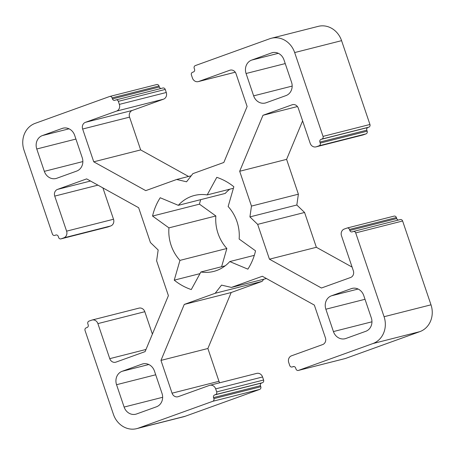 <?xml version="1.0" encoding="UTF-8"?>
<svg xmlns="http://www.w3.org/2000/svg" width="455" height="455" viewBox="0 0 455 455"><rect width="100%" height="100%" fill="white"/><g stroke="black" fill="none" stroke-linecap="round" stroke-linejoin="round"><path stroke-width="0.68" d="M74.66 135.328A10.732 9.583 -104.2 0 0 63 128.179A10.732 9.583 -104.2 0 0 62.198 128.424L42.349 135.584A10.732 9.583 -104.2 0 0 36.77 148.995L44.334 171.347A10.732 9.583 -104.2 0 0 55.993 178.502A10.732 9.583 -104.2 0 0 56.795 178.258L76.645 171.097A10.732 9.583 -104.2 0 0 82.224 157.686L74.66 135.328M283.965 59.838A10.732 9.583 -104.2 0 0 272.306 52.689A10.732 9.583 -104.2 0 0 271.51 52.934L251.661 60.094A10.732 9.583 -104.2 0 0 246.075 73.505L253.64 95.857A10.732 9.583 -104.2 0 0 265.305 103.012A10.732 9.583 -104.2 0 0 266.101 102.767L285.95 95.607A10.732 9.583 -104.2 0 0 291.536 82.19L283.965 59.838M223.826 162.475L192.903 173.628L186.556 181.79L176.665 179.48L145.748 190.634L93.747 161.815L82.651 129.027A5.369 4.789 75.8 0 1 85.443 122.321L116.565 111.094A5.369 4.789 -104.2 0 0 119.358 104.388L118.328 101.34A2.144 1.917 -104.2 0 0 115.837 99.958L114.933 100.288A2.144 1.917 75.8 0 1 112.442 98.906L112.095 97.888A2.144 1.917 -104.2 0 0 109.604 96.505L35.177 123.35A21.47 19.161 -104.2 0 0 24.007 150.178L52.382 234.001A2.144 1.917 -104.2 0 0 54.873 235.383L55.772 235.053A2.144 1.917 75.8 0 1 58.268 236.435L58.61 237.453A2.144 1.917 -104.2 0 0 61.101 238.835L63.808 237.857A5.369 4.789 -104.2 0 0 66.601 231.151L54.736 196.099A5.369 4.789 75.8 0 1 57.529 189.394L86.643 178.889L138.638 207.707L150.423 242.526L158.169 249.994L156.617 260.817L168.401 295.636L145.105 351.613L115.991 362.112A5.369 4.789 75.8 0 1 115.593 362.231A5.369 4.789 75.8 0 1 109.757 358.659L97.893 323.607A5.369 4.789 -104.2 0 0 92.064 320.03A5.369 4.789 -104.2 0 0 91.665 320.155L88.958 321.128A2.144 1.917 -104.2 0 0 87.843 323.812L88.185 324.83A2.144 1.917 75.8 0 1 87.07 327.509L86.166 327.839A2.144 1.917 -104.2 0 0 85.051 330.518L113.42 414.34A21.47 19.161 -104.2 0 0 136.745 428.638A21.47 19.161 -104.2 0 0 138.343 428.149L212.775 401.304A2.144 1.917 -104.2 0 0 213.89 398.625L213.549 397.607A2.144 1.917 75.8 0 1 214.663 394.923L215.568 394.599A2.144 1.917 -104.2 0 0 216.682 391.914L215.653 388.871A5.369 4.789 -104.2 0 0 209.818 385.294A5.369 4.789 -104.2 0 0 209.419 385.413L178.292 396.641A5.369 4.789 75.8 0 1 177.894 396.766A5.369 4.789 75.8 0 1 172.064 393.188L160.968 360.4L184.264 304.429L215.181 293.276L221.528 285.114L231.419 287.418L262.342 276.265L314.337 305.083L325.433 337.872A5.369 4.789 75.8 0 1 322.646 344.577L291.518 355.804A5.369 4.789 -104.2 0 0 288.726 362.51L289.761 365.558A2.144 1.917 -104.2 0 0 292.252 366.94L293.151 366.616A2.144 1.917 75.8 0 1 295.648 367.998L295.989 369.011A2.144 1.917 -104.2 0 0 298.48 370.393L372.912 343.548A21.47 19.161 -104.2 0 0 384.077 316.72L355.708 232.903A2.144 1.917 -104.2 0 0 353.216 231.521L352.312 231.845A2.144 1.917 75.8 0 1 349.821 230.463L349.474 229.451A2.144 1.917 -104.2 0 0 346.983 228.069L344.276 229.041A5.369 4.789 -104.2 0 0 341.483 235.753L353.353 270.805A5.369 4.789 75.8 0 1 350.56 277.51L321.446 288.009L269.445 259.191L257.661 224.372L249.92 216.904L251.473 206.087L239.683 171.262L262.979 115.291L292.099 104.792A5.369 4.789 75.8 0 1 292.497 104.667A5.369 4.789 75.8 0 1 298.326 108.244L310.191 143.297A5.369 4.789 -104.2 0 0 316.02 146.868A5.369 4.789 -104.2 0 0 316.424 146.749L319.126 145.771A2.144 1.917 -104.2 0 0 320.246 143.086L319.899 142.074A2.144 1.917 75.8 0 1 321.02 139.389L321.918 139.065A2.144 1.917 -104.2 0 0 323.039 136.381L294.664 52.564A21.47 19.161 -104.2 0 0 271.345 38.26A21.47 19.161 -104.2 0 0 269.741 38.749L195.314 65.594A2.144 1.917 -104.2 0 0 194.194 68.278L194.541 69.291A2.144 1.917 75.8 0 1 193.426 71.975L192.522 72.299A2.144 1.917 -104.2 0 0 191.407 74.984L192.437 78.032A5.369 4.789 -104.2 0 0 198.266 81.61A5.369 4.789 -104.2 0 0 198.664 81.485L229.792 70.258A5.369 4.789 75.8 0 1 230.19 70.138A5.369 4.789 75.8 0 1 236.026 73.71L247.122 106.498L223.826 162.475M200.888 271.988A39.181 34.972 -104.2 0 0 213.679 271.43A39.181 34.972 -104.2 0 0 229.764 261.574L247.873 269.155A59.042 52.7 -104.2 0 0 255.539 250.841L239.142 239.034A39.181 34.972 -104.2 0 0 228.137 206.519L233.842 186.738A59.042 52.7 -104.2 0 0 216.796 177.342L207.196 194.916A39.181 34.972 -104.2 0 0 194.41 195.474A39.181 34.972 -104.2 0 0 178.326 205.324L160.211 197.749A59.042 52.7 -104.2 0 0 152.55 216.057L168.942 227.87A39.181 34.972 -104.2 0 0 179.947 260.385L174.248 280.161A59.042 52.7 -104.2 0 0 191.288 289.562L200.888 271.988L225.185 265.822M333.424 331.57A10.732 9.583 -104.2 0 0 345.089 338.719A10.732 9.583 -104.2 0 0 345.885 338.474L365.735 331.32A10.732 9.583 -104.2 0 0 371.32 317.903L363.75 295.551A10.732 9.583 -104.2 0 0 352.09 288.402A10.732 9.583 -104.2 0 0 351.294 288.646L331.445 295.807A10.732 9.583 -104.2 0 0 325.86 309.218L333.424 331.57L371.951 321.799M124.118 407.06A10.732 9.583 -104.2 0 0 135.778 414.209A10.732 9.583 -104.2 0 0 136.58 413.965L156.429 406.81A10.732 9.583 -104.2 0 0 162.008 393.393L154.444 371.041A10.732 9.583 -104.2 0 0 142.785 363.892A10.732 9.583 -104.2 0 0 141.983 364.137L122.133 371.297A10.732 9.583 -104.2 0 0 116.554 384.708L124.118 407.06L162.645 397.289M316.02 146.868L362.936 134.97A5.369 4.789 -104.2 0 0 363.335 134.845L366.042 133.872A2.144 1.917 -104.2 0 0 367.157 131.188L366.815 130.17A2.144 1.917 75.8 0 1 367.93 127.491L368.834 127.161A2.144 1.917 -104.2 0 0 369.949 124.482L341.58 40.66A21.47 19.161 -104.2 0 0 318.255 26.362L271.345 38.26M352.096 267.096L316.361 247.292L304.577 212.474L296.831 205.006L298.383 194.183L286.599 159.364L302.609 120.894M398.455 220.038A2.144 1.917 75.8 0 1 396.732 218.565L396.39 217.547A2.144 1.917 -104.2 0 0 394.058 216.119L347.142 228.018M345.072 358.574A2.144 1.917 -104.2 0 0 345.396 358.495L419.823 331.649A21.47 19.161 -104.2 0 0 430.993 304.822L402.618 220.999A2.144 1.917 -104.2 0 0 400.286 219.572L353.376 231.47M219.731 382.78A5.369 4.789 75.8 0 1 218.974 381.29L207.878 348.502L231.174 292.525L262.097 281.372L263.781 279.211M136.745 428.638L183.655 416.74A21.47 19.161 -104.2 0 0 185.259 416.251L259.686 389.406A2.144 1.917 -104.2 0 0 260.806 386.722L260.459 385.709A2.144 1.917 75.8 0 1 261.574 383.025L262.478 382.7A2.144 1.917 -104.2 0 0 263.593 380.016L262.563 376.967A5.369 4.789 -104.2 0 0 256.734 373.39L209.818 385.294M152.391 334.107L144.809 311.703A5.369 4.789 -104.2 0 0 138.98 308.132L92.064 320.03M107.693 227.017A2.144 1.917 -104.2 0 0 108.017 226.931L110.724 225.959A5.369 4.789 -104.2 0 0 113.517 219.247L102.904 187.904M161.076 88.475A2.144 1.917 75.8 0 1 159.352 87.002L159.011 85.989A2.144 1.917 -104.2 0 0 156.679 84.556L109.763 96.46M188.563 176.466L140.663 149.917L129.567 117.128A5.369 4.789 75.8 0 1 132.354 110.423L163.481 99.196A5.369 4.789 -104.2 0 0 166.274 92.49L165.239 89.442A2.144 1.917 -104.2 0 0 162.907 88.008L115.997 99.912M229.815 189.178A39.181 34.972 -104.2 0 0 225.236 193.426L178.326 205.324M200.689 199.654A59.042 52.7 -104.2 0 0 199.461 204.158L215.858 215.966A39.181 34.972 -104.2 0 0 226.863 248.481L221.596 266.732M176.665 179.48L191.219 175.789M93.747 161.815L140.663 149.917M160.968 360.4L207.878 348.502M184.264 304.429L231.174 292.525M215.181 293.276L262.097 281.372M231.419 287.418L266.437 278.534M269.445 259.191L316.361 247.292M257.661 224.372L304.577 212.474M249.92 216.904L296.831 205.006M251.473 206.087L298.383 194.183M239.683 171.262L286.599 159.364M262.979 115.291L297.428 106.55M229.764 261.574L254.311 255.346M207.196 194.916L233.404 188.268M152.55 216.057L199.461 204.158M168.942 227.87L215.858 215.966M179.947 260.385L226.863 248.481M174.248 280.161L199.99 273.631M82.651 129.027L129.567 117.128M85.443 122.321L132.354 110.423M116.565 111.094L163.481 99.196M119.358 104.388L166.274 92.49M118.328 101.34L165.239 89.442M112.442 98.906L159.352 87.002M112.095 97.888L159.011 85.989M55.772 235.053L56.096 234.973M61.101 238.835L108.017 226.931M63.808 237.857L110.724 225.959M66.601 231.151L113.517 219.247M54.736 196.099L97.922 185.145M57.529 189.394L90.499 181.027M109.757 358.659L145.998 349.463M97.893 323.607L144.809 311.703M138.343 428.149L185.259 416.251M212.775 401.304L259.686 389.406M213.89 398.625L260.806 386.722M213.549 397.607L260.459 385.709M214.663 394.923L261.574 383.025M215.568 394.599L262.478 382.7M216.682 391.914L263.593 380.016M215.653 388.871L262.563 376.967M172.064 393.188L218.974 381.29M292.252 366.94L293.902 366.52M293.151 366.616L293.475 366.531M298.48 370.393L345.396 358.495M372.912 343.548L419.823 331.649M384.077 316.72L430.993 304.822M355.708 232.903L402.618 220.999M349.821 230.463L396.732 218.565M349.474 229.451L396.39 217.547M292.099 104.792L292.906 104.582M316.424 146.749L363.335 134.845M319.126 145.771L366.042 133.872M320.246 143.086L367.157 131.188M319.899 142.074L366.815 130.17M321.02 139.389L367.93 127.491M321.918 139.065L368.834 127.161M323.039 136.381L369.949 124.482M294.664 52.564L341.58 40.66M198.664 81.485L235.258 72.203M229.792 70.258L230.6 70.053M271.51 52.934L273.125 52.524M251.661 60.094L278.341 53.326M246.075 73.505L285.234 63.575M253.64 95.857L292.167 86.086M351.294 288.646L352.909 288.237M331.445 295.807L358.125 289.033M325.86 309.218L365.018 299.288M62.198 128.424L63.819 128.014M42.349 135.584L69.035 128.816M36.77 148.995L75.922 139.065M44.334 171.347L82.861 161.576M141.983 364.137L143.604 363.727M122.133 371.297L148.813 364.529M116.554 384.708L155.707 374.778M60.942 238.881L107.858 226.982M292.093 366.992L293.924 366.525M298.321 370.444L345.237 358.54M198.266 81.61L235.269 72.22"/></g></svg>

